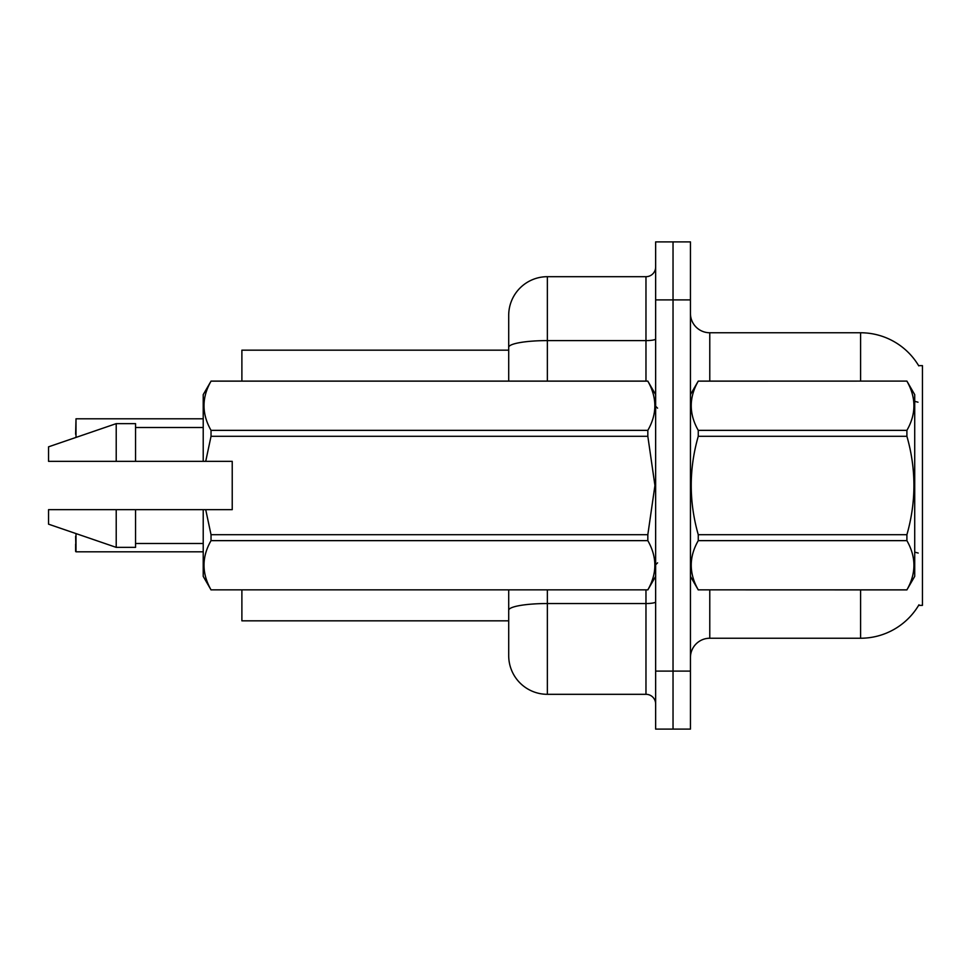 <?xml version="1.0" encoding="UTF-8"?>
<svg xmlns="http://www.w3.org/2000/svg" width="971" height="971" viewBox="0 0 971 971"><rect width="100%" height="100%" fill="white"/><g stroke="black" fill="none" stroke-linecap="round" stroke-linejoin="round"><path stroke-width="1.46" d="M918.954 604.799A67.667 67.667 0 0 1 860.585 638.238A67.667 67.667 0 0 0 918.615 605.37L922.45 605.37L922.45 365.63L918.615 365.63M508.707 350.167L241.888 350.167L241.888 381.093M508.707 620.833L241.888 620.833L241.888 589.907M690.442 657.573A19.335 19.335 0 0 1 709.777 638.238L860.585 638.238L860.585 589.907M673.037 671.107L673.037 729.112L690.442 729.112L690.442 671.107L673.037 671.107L673.037 729.112L655.643 729.112L655.643 671.107L673.037 671.107L673.037 299.893L673.037 671.107M655.643 671.107L655.643 241.888L673.037 241.888L673.037 299.893L673.037 241.888L690.442 241.888L690.442 671.107M860.585 381.093L860.585 332.762A67.667 67.667 0 0 1 918.76 365.873A67.667 67.667 0 0 0 860.585 332.762L709.777 332.762A19.335 19.335 0 0 1 690.442 313.427A19.335 19.335 0 0 0 709.777 332.762L709.777 381.093M547.365 589.907L547.365 694.314A38.67 38.67 0 0 1 508.707 655.643L508.707 589.907M547.365 694.314L645.97 694.314L645.97 589.907M508.707 315.357L508.707 347.315L508.707 315.357A38.67 38.67 0 0 1 547.365 276.686L645.97 276.686A9.661 9.661 0 0 0 655.643 267.025M508.707 381.093L508.707 347.315A38.67 6.712 180 0 1 547.365 340.603L645.97 340.603L645.97 276.686M655.643 703.975A9.661 9.661 0 0 0 645.97 694.314M75.617 434.268L76.005 418.804L203.218 418.804L76.005 418.804L76.005 437.423M690.442 394.627L698.258 381.093L906.902 381.093L914.718 394.627L914.718 576.373L906.902 589.846C916.26 573.509 916.26 557.111 906.902 540.641L698.258 540.641C688.9 556.978 688.9 573.375 698.258 589.846L906.902 589.907M906.902 381.093L698.258 381.154C688.9 397.491 688.9 413.889 698.258 430.359L698.258 436.295C688.888 469.017 688.888 501.825 698.258 534.705L698.258 540.641M698.258 430.359L906.902 430.359C916.26 414.022 916.26 397.625 906.902 381.154M906.902 430.359L906.902 436.295L698.258 436.295M698.258 534.705L906.902 534.705C916.26 501.825 916.26 469.017 906.902 436.295M906.902 534.705L906.902 540.641M690.442 576.373L698.258 589.907M698.258 589.846L906.902 589.846M205.718 461.334L232.227 461.334L232.227 509.666L205.718 509.666L211.035 534.705L647.827 534.705L654.94 485.5L647.827 436.295L211.035 436.295L205.718 461.334L203.218 461.334L203.218 394.627L211.035 381.154C201.677 397.491 201.677 413.889 211.035 430.359L647.827 430.359C657.185 414.022 657.185 397.625 647.827 381.154L211.035 381.154M647.827 534.705L647.827 540.641L211.035 540.641C201.677 556.978 201.677 573.375 211.035 589.846L647.827 589.846C657.185 573.509 657.185 557.111 647.827 540.641M205.718 509.666L203.218 509.666L203.218 576.373L211.035 589.907M211.035 534.705L211.035 540.641M203.218 509.666L135.552 509.666L135.552 547.365L116.217 547.365L116.217 509.666L48.55 509.666L48.55 524.17L116.217 547.365M135.552 509.666L116.217 509.666M48.55 509.666L74.124 509.666M655.643 394.627L647.827 381.154M647.827 430.359L647.827 436.295M211.035 589.846L647.827 589.846M211.035 430.359L211.035 436.295M116.217 423.635L116.217 461.334L48.55 461.334L48.55 446.83L116.217 423.635L135.552 423.635L135.552 461.334L203.218 461.334M116.217 461.334L135.552 461.334M76.005 533.577L76.005 551.807L75.617 536.344M76.005 551.807L203.218 551.807M75.617 551.419L75.617 544.076M709.777 589.907L709.777 638.238M917.996 402.2A67.667 11.749 180 0 0 914.718 401.363M918.202 553.057A67.667 11.749 180 0 0 914.718 552.171M690.442 299.893L655.643 299.893M690.818 393.971A19.335 3.362 0 0 1 690.442 393.316M655.643 601.862A9.661 1.675 0 0 1 645.97 603.537L547.365 603.537A38.67 6.712 180 0 0 508.707 610.261M547.365 276.686L547.365 381.093M645.97 381.093L645.97 340.603A9.661 1.675 0 0 0 655.643 338.915M657.573 408.16L655.643 406.23M655.643 576.373L647.827 589.907M135.552 543.505L203.218 543.505M211.035 381.093L647.827 381.093M135.552 427.495L203.218 427.495M657.573 562.84L655.643 564.77"/></g></svg>
